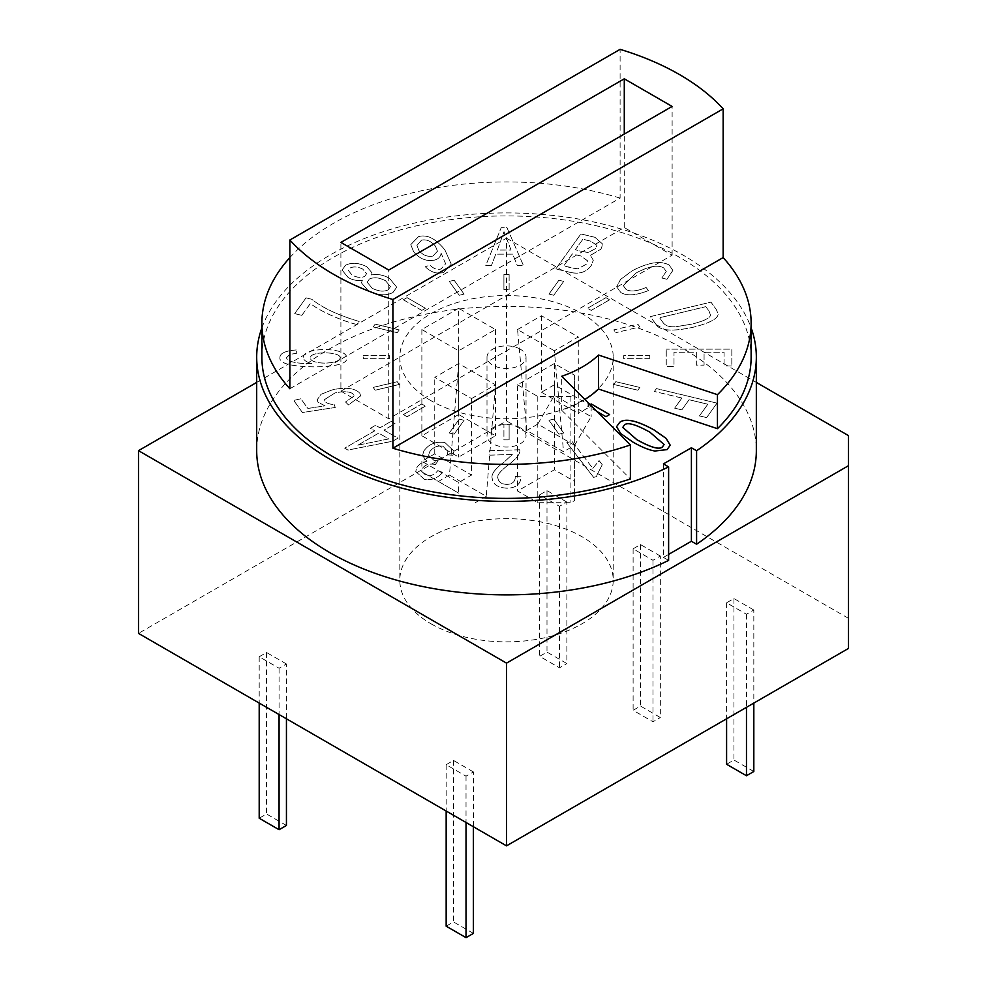 <?xml version="1.0" encoding="UTF-8"?>
<svg xmlns="http://www.w3.org/2000/svg" width="987" height="987" viewBox="0 0 987 987"><rect width="100%" height="100%" fill="white"/><g stroke="black" fill="none" stroke-linecap="round" stroke-linejoin="round"><path stroke-width="0.74" stroke-dasharray="4.93 3.7" d="M256.694 382.413L506.516 238.175L506.516 420.906L138.488 633.383M668.618 554.398L663.437 557.396L663.437 463.902M261.888 327.869A249.822 144.238 180 0 1 506.516 212.921A249.822 144.238 180 0 1 751.132 327.869M256.694 450.652A249.822 144.238 180 0 1 506.516 306.414A249.822 144.238 180 0 1 756.338 450.652M663.437 557.396L668.618 560.394M584.896 399.464A107.299 61.947 180 0 1 561.714 410.284L630.385 478.942M261.888 357.158A244.616 141.227 180 0 1 506.516 215.931A244.616 141.227 180 0 1 751.132 357.158M596.913 411.468L587.549 406.064L590.053 404.621M590.078 404.645L587.549 406.113L605.944 416.736L609.596 414.589M616.567 426.729L620.687 433.552L632.852 442.077C641.476 447.049 648.817 450.047 654.874 451.071L667.052 449.665L670.222 445.211M664.066 444.52L649.902 432.232C635.788 424.398 627.276 422.004 624.339 425.076L622.785 427.42M848.512 435.625L848.512 595.284M506.516 238.175L756.338 382.413M848.512 565.243L848.512 648.41M848.512 618.355L506.516 420.906M753.821 610.015L733.946 598.541L726.592 602.786L746.468 614.259L753.821 610.015L753.821 703.077M660.34 556.039L640.477 544.565L633.111 548.821L652.987 560.295L660.34 556.039L660.34 717.524L640.477 706.05L633.111 710.295L652.987 721.768L660.34 717.524M566.871 502.075L546.995 490.601L539.63 494.845L559.506 506.319L566.871 502.075L566.871 663.56L546.995 652.086L539.63 656.33L559.506 667.804L566.871 663.56M473.39 771.92L453.514 760.446L446.161 764.691L466.024 776.164L473.39 771.92L473.39 826.736M286.44 663.98L266.564 652.506L259.199 656.75L279.074 668.224L286.44 663.98L286.44 718.795M286.44 825.465L266.564 813.991L259.199 818.235M279.074 668.224L279.074 714.551M259.199 656.75L259.199 703.077M266.564 652.506L266.564 813.991M473.39 933.406L453.514 921.932L446.161 926.176M466.024 776.164L466.024 822.492M446.161 764.691L446.161 811.018M453.514 760.446L453.514 921.932M559.506 506.319L559.506 667.804M539.63 494.845L539.63 656.33M546.995 490.601L546.995 652.086M652.987 560.295L652.987 721.768M633.111 548.821L633.111 710.295M640.477 544.565L640.477 706.05M753.821 771.489L733.946 760.015L726.592 764.271M746.468 614.259L746.468 707.321M726.592 602.786L726.592 718.795M733.946 598.541L733.946 760.015M340.897 391.16L388.742 418.772L672.122 255.164L624.277 227.553L340.897 391.16L340.897 242.42M289.87 388.742L620.107 198.091L620.107 49.35M289.87 257.582A244.616 141.227 180 0 1 620.107 198.091M672.122 255.164L672.122 106.436M624.277 227.553L624.277 134.059M388.742 418.772L388.742 270.043M561.714 410.284L561.714 376.281M431.072 400.722A106.695 61.601 180 0 1 399.821 357.158A106.695 61.601 180 0 1 506.516 295.557A106.695 61.601 180 0 1 613.211 357.158A106.695 61.601 180 0 1 547.341 414.071A106.695 61.601 180 0 1 431.072 400.722M520.309 349.188A19.518 11.264 0 0 0 499.04 346.745A19.518 11.264 0 0 0 486.998 357.158A19.518 11.264 0 0 0 506.516 368.422A19.518 11.264 0 0 0 526.034 357.158A19.518 11.264 0 0 0 520.309 349.188M517.558 384.782L537.792 396.466L570.918 396.466L574.594 394.344L574.594 375.22L554.349 363.537L517.558 384.782L517.558 491.02L537.792 502.704L570.918 502.704L574.594 500.582L574.594 481.459L554.349 469.775L517.558 491.02M471.552 398.588L495.474 384.782L458.671 363.537L434.749 377.342L471.552 398.588L471.552 475.08L458.671 482.52L421.868 461.274L434.749 453.835L471.552 475.08M458.671 308.289L421.868 329.535L458.671 350.78L495.474 329.535L458.671 308.289L458.671 414.528L421.868 435.773L458.671 457.03L495.474 435.773L458.671 414.528M517.558 329.535L541.468 315.729L578.271 336.974L554.349 350.78L563.552 451.713L526.75 430.468L517.558 329.535L554.349 350.78M520.309 427.803A19.518 11.264 0 0 0 499.04 425.36A19.518 11.264 0 0 0 486.998 435.773A19.518 11.264 0 0 0 506.516 447.049A19.518 11.264 0 0 0 526.034 435.773A19.518 11.264 0 0 0 520.309 427.803M458.671 493.142L421.868 471.897L458.671 493.142L458.671 482.52M434.749 453.835L434.749 377.342M458.671 363.537L449.467 475.08L486.27 496.338L495.474 384.782M449.467 475.08L438.425 481.459M475.228 502.704L486.27 496.338M421.868 461.274L421.868 471.897M574.594 445.334L591.151 416.65L554.349 395.405L537.792 424.089L574.594 445.334L563.552 451.713M541.468 315.729L541.468 392.221L554.349 384.782L591.151 406.027L578.271 413.467L578.271 336.974M541.468 392.221L578.271 413.467M591.151 406.027L591.151 416.65M537.792 424.089L526.75 430.468M554.349 384.782L554.349 395.405M421.868 329.535L421.868 435.773M458.671 350.78L458.671 457.03M495.474 329.535L495.474 435.773M537.792 396.466L537.792 502.704M570.918 396.466L570.918 502.704M574.594 394.344L574.594 500.582M574.594 375.22L574.594 481.459M554.349 363.537L554.349 469.775M431.072 623.821A106.695 61.601 0 0 0 547.341 637.17A106.695 61.601 0 0 0 613.211 580.257A106.695 61.601 0 0 0 506.516 518.668A106.695 61.601 0 0 0 399.821 580.257A106.695 61.601 0 0 0 431.072 623.821M731.823 365.93L724.076 365.93L724.076 352.186L704.076 352.186L704.076 365.079L696.328 365.079L696.328 352.186L673.998 352.186L673.998 366.485L666.25 366.485L666.25 349.127L666.25 366.535L673.998 366.535L673.998 352.236L696.328 352.236L696.328 365.128L704.076 365.128L704.076 352.236L724.076 352.236L724.076 365.98L731.823 365.98L731.823 349.164L666.25 349.164L731.823 349.127L731.823 365.98M491.403 265.577L485.74 265.577L501.186 227.713L507.01 227.713L523.468 265.577L517.336 265.577L512.722 254.115L495.758 254.115L491.403 265.614L495.758 254.152L512.722 254.152L517.336 265.614L523.468 265.614L507.01 227.75L501.186 227.75L485.74 265.614L491.403 265.614M511.056 250.019L504.012 231.686L497.337 250.019L511.056 250.069L504.012 231.735L497.337 250.069L511.056 250.069M296.223 349.99C285.477 350.792 280.049 353.284 279.913 357.479C278.963 363.389 290.684 366.535 315.05 366.917C337.06 366.522 347.671 363.463 346.856 357.738C346.412 352.815 338.96 350.064 324.476 349.497C310.942 350.015 303.848 352.606 303.206 357.294C303.243 359.947 306.143 362.069 311.917 363.672C303.885 363.672 297.803 363.179 293.682 362.18C288.92 361.057 286.551 359.552 286.551 357.676L289.685 354.555L296.828 353.21L296.223 349.953L296.828 353.21M340.219 357.713C339.873 354.802 334.79 353.173 324.982 352.803C315.421 353.075 310.535 354.789 310.3 357.948C310.671 361.094 315.396 362.834 324.476 363.179C334.445 362.797 339.701 360.971 340.219 357.713L340.219 357.664C339.873 354.765 334.79 353.124 324.982 352.754C315.421 353.025 310.535 354.74 310.3 357.899C310.671 361.045 315.396 362.797 324.476 363.13C334.445 362.76 339.701 360.934 340.219 357.664M296.828 353.161L289.685 354.506L286.551 357.676C286.551 359.502 288.92 361.008 293.682 362.143C297.803 363.13 303.885 363.635 311.917 363.635L311.917 363.672C306.143 362.032 303.243 359.91 303.206 357.257L303.206 357.294M303.206 357.257C303.848 352.569 310.942 349.966 324.476 349.447C338.96 350.027 346.412 352.778 346.856 357.701L346.856 357.738C347.671 363.426 337.06 366.485 315.05 366.88C290.684 366.498 278.963 363.352 279.913 357.43L279.913 357.479M279.913 357.43C280.049 353.247 285.477 350.743 296.223 349.953M359.712 393.048L360.699 395.824L348.436 404.917L345.536 401.943L354.099 395.923L353.617 394.566C350.977 391.494 344.771 390.938 335 392.912L324.452 399.624L325.081 401.388C326.549 403.288 329.584 404.3 334.149 404.411L335.235 407.434L302.417 412.504L293.756 400.426L300.862 398.723L307.821 408.421L325.031 405.83L317.95 402.141L317.135 399.809L321.009 394.294L332.175 389.877C345.45 386.978 354.629 388.027 359.712 393.048C354.629 388.076 345.45 387.015 332.175 389.927L321.009 394.344L317.135 399.846L317.95 402.19L325.031 405.867L307.821 408.47L300.862 398.773L293.756 400.475L302.417 412.541L335.235 407.483L334.149 404.448C329.584 404.337 326.549 403.338 325.081 401.425L324.452 399.661L335 392.949C344.771 390.988 350.977 391.531 353.617 394.603L354.099 395.972L345.536 401.98L348.436 404.954L360.699 395.861L359.712 393.085M656.429 388.644L654.393 391.469L681.906 398.057L674.652 408.149L681.82 409.864L689.062 399.76L707.827 404.251L699.45 415.922L706.606 417.637L717.018 403.128L656.429 388.594L717.018 403.128M717.018 403.078L706.606 417.637M706.606 417.587L699.45 415.872L707.827 404.214L689.062 399.723L681.82 409.864L674.652 408.149L681.906 398.057M681.906 398.008L654.393 391.469M654.393 391.432L656.429 388.594M363.278 355.653L389.31 355.653L389.31 358.663L363.278 358.663L363.278 355.653L363.278 358.7L389.31 358.7L389.31 355.702L363.278 355.702M459.251 419.142L449.295 433.022L454.106 434.169L464.063 420.289L459.251 419.105L464.063 420.289L454.106 434.169L449.295 433.022M449.295 432.985L459.251 419.105M375.183 324.131L399.229 329.88L397.23 332.656L373.185 326.907L375.183 324.131L373.185 326.944L397.23 332.693L399.229 329.917L375.183 324.168M553.769 419.105L563.725 432.985L558.913 434.169L548.957 420.289L558.913 434.169L563.725 433.022L553.769 419.142L548.957 420.289L553.769 419.142M373.185 387.41L397.23 381.661L399.229 384.437L375.183 390.198L373.185 387.41L375.183 390.235L399.229 384.486L397.23 381.71L373.185 387.459M464.063 294.114L454.106 280.234L449.295 281.381L459.251 295.261L464.063 294.114L459.251 295.261L449.295 281.381L454.106 280.234M454.106 280.185L464.063 294.064M563.725 281.332L553.769 295.212L548.957 294.064L558.913 280.185L563.725 281.381L558.913 280.234L548.957 294.114L553.769 295.261L563.725 281.381M637.836 324.131L639.835 326.907L615.789 332.693L639.835 326.944L637.836 324.168L613.803 329.917L615.789 332.693L613.803 329.88L637.836 324.168M637.836 390.198L613.803 384.437L615.789 381.661L639.835 387.41L637.836 390.235L639.835 387.459L615.789 381.71L613.803 384.486L637.836 390.235M509.119 439.857L503.913 439.857L503.913 424.829L503.913 439.894L509.119 439.894L509.119 424.866L503.913 424.866L509.119 424.829L509.119 439.894M403.399 414.565L421.794 403.942L425.471 406.064L407.076 416.699L403.399 414.565L407.076 416.736L425.471 406.113L421.794 403.991L403.399 414.614M425.471 308.289L407.076 297.667L403.399 299.789L421.794 310.411L425.471 308.252L421.794 310.411M421.794 310.374L403.399 299.789M403.399 299.752L407.076 297.63L425.471 308.252M609.633 299.752L591.225 310.374L587.549 308.252L605.944 297.63L609.633 299.789L605.944 297.667L587.549 308.289L591.225 310.411L609.633 299.789M509.119 289.536L509.119 274.509L503.913 274.509L503.913 289.536L509.119 289.536L503.913 289.536M503.913 289.487L503.913 274.509M503.913 274.472L509.119 274.509M509.119 274.472L509.119 289.487M649.742 358.663L623.722 358.663L623.722 355.653L649.742 355.653L649.742 358.7L649.742 355.702L623.722 355.702L623.722 358.7L649.742 358.7M566.834 442.657L593.606 477.375L596.938 476.524L596.827 475.228L602.267 464.754L599.097 460.633L592.829 468.393L571.966 441.337L566.834 442.62L571.966 441.3L592.829 468.393M592.829 468.356L599.097 460.596L602.267 464.754M602.267 464.704L596.827 475.191L596.938 476.524M596.938 476.487L593.606 477.375M593.606 477.338L566.834 442.62M512.315 454.452L489.959 455.13L489.552 450.664L519.693 449.751L519.742 450.553L519.693 449.788C520.68 453.169 517.225 457.943 509.329 464.087C500.458 470.799 496.634 475.463 497.867 478.078C498.682 482.174 501.741 484.259 507.059 484.358C512.611 484.099 515.35 481.471 515.276 476.474L521.087 476.795C520.667 484.111 516.041 487.911 507.207 488.195C497.818 487.689 492.797 484.346 492.155 478.164L492.155 478.202C492.797 484.395 497.818 487.738 507.207 488.232C516.041 487.96 520.667 484.161 521.087 476.832L515.276 476.511L515.313 477.412L515.276 476.511C515.35 481.52 512.611 484.148 507.059 484.395C501.741 484.309 498.682 482.211 497.867 478.115L497.867 478.115C496.634 475.5 500.458 470.836 509.329 464.137C517.225 457.993 520.68 453.206 519.693 449.788L489.552 450.701L489.959 455.167L512.315 454.501L504.172 462.027C495.055 468.85 491.045 474.241 492.155 478.202L492.155 478.164C491.045 474.192 495.055 468.8 504.172 461.99L512.315 454.501M452.947 455.254L453.934 451.047L444.792 442.497C435.686 441.3 428.703 444.138 423.855 451.022L422.51 455.55L426.902 461.398C422.226 462.175 418.883 464.235 416.872 467.604L415.724 471.49L424.287 479.3C431.393 480.583 437.525 478.288 442.694 472.415L437.833 470.651C434.428 474.796 430.554 476.45 426.248 475.635L421.498 471.268L422.263 468.702C424.731 464.914 428.839 463.458 434.564 464.346L435.353 464.556L438.166 460.781L434.132 460.571L428.592 455.303L429.579 452.009C432.799 447.37 437.229 445.421 442.879 446.173L447.901 451.466L447.321 454.834L452.947 455.254L447.321 454.834L447.901 451.417L442.879 446.124C437.229 445.384 432.799 447.333 429.579 451.96L428.592 455.254L434.132 460.534L438.166 460.781M438.166 460.732L435.353 464.556M435.353 464.507L434.564 464.346C428.839 463.421 424.731 464.877 422.263 468.665L421.498 471.218L426.248 475.586C430.554 476.413 434.428 474.747 437.833 470.602L437.833 470.651M437.833 470.602L442.694 472.415C437.525 478.251 431.393 480.546 424.287 479.25L415.724 471.453L416.872 467.567C418.883 464.198 422.226 462.126 426.902 461.361L426.902 461.398M426.902 461.361L422.51 455.513L423.855 450.985C428.703 444.088 435.686 441.251 444.792 442.46L453.934 451.01L452.947 455.204M391.074 421.375L395.047 423.67L383.955 430.073L397.946 438.166L392.727 441.177L348.004 450.047L344.71 448.147L374.752 430.801L370.384 428.284L375.603 425.261L379.97 427.778L391.074 421.375L379.97 427.827L375.603 425.298L370.384 428.321L374.752 430.838L344.71 448.184L348.004 450.084L392.727 441.226L397.946 438.203L383.955 430.122L395.047 423.707L391.074 421.412M357.812 445.174L388.779 438.907L378.724 433.096L357.812 445.174L388.779 438.944L378.724 433.133L357.812 445.211M301.874 315.346L310.399 303.453C319.183 310.893 341.761 320.923 356.949 324.526L359.132 321.478C338.27 315.309 322.502 307.907 311.806 299.271L306.007 297.889L294.706 313.632L301.874 315.346L294.706 313.632M294.706 313.582L306.007 297.889M306.007 297.84L311.806 299.271C322.502 307.858 338.27 315.26 359.132 321.429L356.949 324.526M356.949 324.489C341.761 320.886 319.183 310.843 310.399 303.416L301.874 315.297M368.065 290.511L361.415 282.862L362.402 280.172C357.578 281.048 352.828 280.16 348.152 277.483L342.07 270.019L345.499 265.244C351.767 262.184 358.923 262.715 366.954 266.835L372.025 272.881L371.494 274.917C377.33 273.732 383.338 274.867 389.507 278.334L396.7 287.168L392.912 292.534C385.818 296.075 377.54 295.397 368.065 290.511L368.065 290.548C377.54 295.446 385.818 296.125 392.912 292.571L396.7 287.205L389.507 278.371C383.338 274.904 377.33 273.769 371.494 274.966L372.025 272.93L366.954 266.885C358.923 262.752 351.767 262.221 345.499 265.293L342.07 270.068L348.152 277.532C352.828 280.197 357.578 281.098 362.402 280.209L361.415 282.899L368.065 290.548M364.771 276.286L366.572 273.683L362.871 269.155C357.899 266.675 353.679 266.268 350.188 267.958L348.436 270.524L352.014 275.04C357.06 277.618 361.304 278.038 364.771 276.286L366.572 273.732L362.871 269.192C357.899 266.712 353.679 266.317 350.188 267.995L348.436 270.561L352.014 275.089C357.06 277.668 361.304 278.075 364.771 276.323L364.771 276.323M388.224 289.82L390.445 286.6L385.498 280.69C379.094 277.458 373.703 276.915 369.348 279.05L367.189 282.208L372.111 288.167C378.502 291.412 383.881 291.967 388.224 289.82L390.445 286.637L385.498 280.727C379.094 277.495 373.703 276.952 369.348 279.099L367.189 282.245L372.111 288.216C378.502 291.449 383.881 292.004 388.224 289.87M425.274 266.724C430.603 272.165 436.649 274.115 443.397 272.585L451.256 264.208L444.989 250.118C435.859 238.583 427.001 234.116 418.439 236.72L410.789 244.64L413.578 251.71C419.635 258.89 426.581 261.703 434.428 260.136C438.462 259.026 440.683 256.706 441.09 253.165L445.643 263.825L441.004 269.007C437.105 269.945 433.441 268.661 430.011 265.158L425.274 266.724L430.011 265.158C433.441 268.612 437.105 269.895 441.004 268.97L445.643 263.788L441.09 253.165M421.535 240.125L416.946 245.442L418.957 250.575C422.917 255.275 427.556 257.113 432.874 256.077L437.488 251.229L435.452 246.219C431.146 241.186 426.507 239.15 421.535 240.125L416.946 245.405L418.957 250.538C422.917 255.238 427.556 257.064 432.874 256.04L437.488 251.191L435.452 246.182C431.146 241.136 426.507 239.101 421.535 240.075M441.09 253.128C440.683 256.657 438.462 258.989 434.428 260.099C426.581 261.654 419.635 258.841 413.578 251.673L410.789 244.591L418.439 236.67C427.001 234.067 435.859 238.533 444.989 250.069L451.256 264.171L443.397 272.535C436.649 274.078 430.603 272.116 425.274 266.687M570.03 272.301L555.817 268.896L580.911 233.919L594.939 237.275L602.761 244.171L600.947 249.156L590.423 255.349L593.298 260.235L591.262 265.478C586.315 272.227 579.233 274.497 570.03 272.301L570.03 272.35C579.233 274.534 586.315 272.264 591.262 265.528L593.298 260.284L590.423 255.386L600.947 249.205L602.761 244.208L594.939 237.324L580.911 233.968L555.817 268.945L570.03 272.35M573.003 268.168L577.851 268.822L586.216 264.269L587.573 260.815L580.973 255.991L572.312 253.918L563.688 265.947L577.851 268.871L586.216 264.319L587.573 260.864L580.973 256.04L572.312 253.967L563.688 265.984L573.003 268.217M583.379 251.722L588.141 252.487L595.679 248.564L596.975 245.307L590.386 241.025L582.861 239.224L575.273 249.785L588.141 252.536L595.679 248.601L596.975 245.344L590.386 241.075L582.861 239.273L575.273 249.834L583.379 251.771M666.941 279.284L661.821 277.976L666.262 271.437L663.832 268.008C658.058 264.454 648.743 266.157 635.862 273.115L623.315 285.551L626.017 289.425C630.311 291.955 637.022 291.288 646.14 287.451L646.14 287.488C637.022 291.338 630.311 291.992 626.017 289.475L623.315 285.588L635.862 273.165C648.743 266.194 658.058 264.491 663.832 268.057L666.262 271.474L661.821 278.026L666.941 279.321L672.875 270.413L669.161 265.059C660.661 260.383 648.274 262.332 631.988 270.931L620.539 279.494L616.641 286.81L620.86 292.571C626.979 296.149 636.159 295.483 648.397 290.573L646.14 287.488L648.397 290.573C636.159 295.434 626.979 296.112 620.86 292.534L616.641 286.773L620.539 279.444L631.988 270.882C648.274 262.295 660.661 260.334 669.161 265.01L672.875 270.376L666.941 279.321M655.973 324.365L650.384 316.593L710.973 302.108L716.303 309.536L718.191 313.989C717.82 318.678 709.702 323.045 693.799 327.067C672.517 331.792 659.908 330.892 655.973 324.365L655.973 324.415C659.908 330.941 672.517 331.842 693.799 327.104C709.702 323.082 717.82 318.727 718.191 314.026L716.303 309.573L710.973 302.145L650.384 316.63L655.973 324.415M662.882 322.305C665.226 325.833 669.692 327.277 676.28 326.635L691.764 324.131C703.793 321.096 710.035 318.073 710.492 315.1L709.11 311.226L705.853 306.649L659.587 317.715L662.882 322.354C665.226 325.883 669.692 327.326 676.28 326.672L691.764 324.18C703.793 321.133 710.035 318.122 710.492 315.137L709.11 311.189L705.853 306.698L659.587 317.765L662.882 322.354M486.998 357.158L486.998 435.773M526.034 357.158L526.034 435.773M399.821 357.158L399.821 580.257M613.211 357.158L613.211 580.257"/><path stroke-width="1.48" d="M506.516 845.859L848.512 648.41L848.512 465.679L506.516 663.128L506.516 845.859L138.488 633.383L138.488 450.652L256.694 382.413M506.516 663.128L138.488 450.652M751.132 327.869A249.822 144.238 180 0 1 756.338 357.158L756.338 450.652A249.822 144.238 180 0 1 696.588 544.244L691.406 541.246L691.406 447.765L663.437 463.902L668.618 466.9A249.822 144.238 180 0 1 401.845 488.121A249.822 144.238 180 0 1 256.694 357.158A249.822 144.238 180 0 1 261.888 327.869M691.406 541.246L668.618 554.398M696.588 544.244L696.588 450.751L691.406 447.765M756.338 357.158A249.822 144.238 180 0 1 696.588 450.751M668.618 466.9L668.618 560.394A249.822 144.238 180 0 1 401.845 581.614A249.822 144.238 180 0 1 256.694 450.652L256.694 357.158M624.339 425.039L622.785 427.408L636.899 439.696C651.013 447.567 659.563 449.936 662.548 446.803L664.066 444.495L649.902 432.195C635.788 424.348 627.276 421.967 624.339 425.039M289.87 240.014L289.87 388.742A244.616 141.227 180 0 1 261.888 323.168L261.888 357.158A244.616 141.227 180 0 0 384.979 479.731A244.616 141.227 180 0 0 630.385 478.942L630.385 444.952A244.616 141.227 180 0 1 392.912 448.234L392.912 299.505A244.616 141.227 180 0 1 289.87 240.014L620.107 49.35A244.616 141.227 180 0 1 723.15 108.841L723.15 257.582A244.616 141.227 180 0 1 751.132 323.168L751.132 357.158A244.616 141.227 180 0 1 717.45 428.679L598.517 389.026A107.299 61.947 180 0 1 584.896 399.464M619.75 422.263C625.536 418.007 636.936 420.536 653.949 429.851L666.114 438.376L670.222 445.211L667.052 449.616L654.874 451.022C648.817 450.01 641.476 447.012 632.852 442.028L620.687 433.515L616.567 426.692L619.75 422.263L616.567 426.717M590.053 404.621L591.225 403.942L609.633 414.565L605.944 416.699L596.913 411.468M609.596 414.589L591.225 403.991L590.078 404.645M670.222 445.236L666.102 438.413L653.949 429.9C636.936 420.573 625.536 418.044 619.75 422.313M622.785 427.445L636.899 439.746C651.013 447.604 659.563 449.986 662.548 446.852L664.066 444.495M756.338 382.413L848.512 435.625L848.512 465.679M259.199 703.077L259.199 818.235L279.074 829.709L286.44 825.465L286.44 718.795M279.074 714.551L279.074 829.709M446.161 811.018L446.161 926.176L466.024 937.65L473.39 933.406L473.39 826.736M466.024 822.492L466.024 937.65M726.592 718.795L726.592 764.271L746.468 775.745L753.821 771.489L753.821 703.077M746.468 707.321L746.468 775.745M261.888 323.168A244.616 141.227 180 0 1 289.87 257.582M751.132 323.168A244.616 141.227 180 0 1 717.45 394.677L717.45 428.679M723.15 108.841L392.912 299.505M388.742 270.043L340.897 242.42L624.277 78.812L672.122 106.436L388.742 270.043M624.277 134.059L624.277 78.812M723.15 257.582L392.912 448.234M630.385 444.952L561.714 376.281A107.299 61.947 0 0 0 598.517 355.036L717.45 394.677M598.517 389.026L598.517 355.036"/></g></svg>
